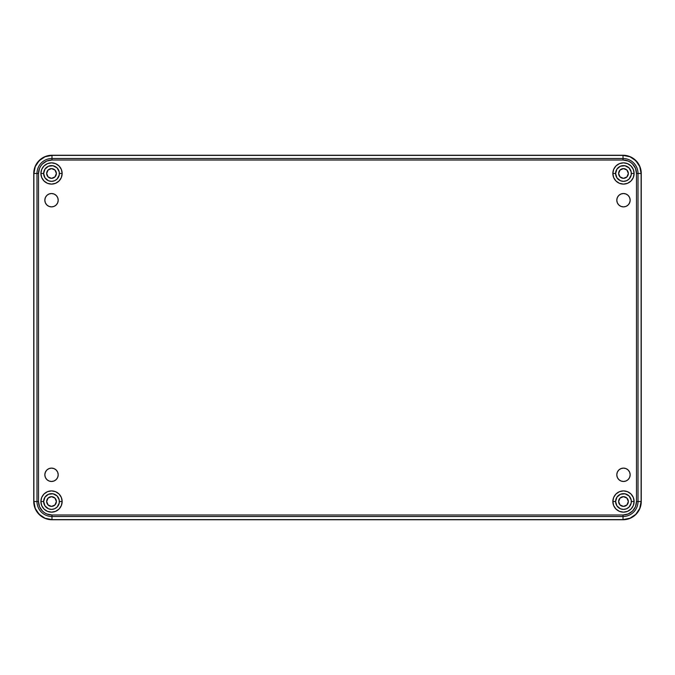 <?xml version="1.0" encoding="UTF-8"?>
<svg xmlns="http://www.w3.org/2000/svg" width="675" height="675" viewBox="0 0 675 675"><rect width="100%" height="100%" fill="white"/><g stroke="black" fill="none" stroke-linecap="round" stroke-linejoin="round"><path stroke-width="1.01" d="M43.647 501.525A7.872 7.872 0 0 0 51.519 509.397A7.872 7.872 0 0 0 59.392 501.525L62.151 501.525A10.631 10.631 0 0 1 51.519 512.156A10.631 10.631 0 0 1 40.888 501.525L43.647 501.525L44.972 505.896L48.507 508.798L51.519 509.397L54.532 508.798L57.088 507.094L59.24 503.061L59.24 499.989L57.088 495.956L53.055 493.805L48.507 494.252L44.972 497.154L43.647 501.525L40.888 501.525L41.698 505.592L44.002 509.043L47.453 511.346L51.519 512.156L55.586 511.346L59.037 509.043L61.341 505.592L62.151 501.525L61.341 497.458L59.037 494.007L55.586 491.704L51.519 490.894L47.453 491.704L44.002 494.007L41.698 497.458L40.888 501.525A10.631 10.631 0 0 1 51.519 490.894A10.631 10.631 0 0 1 62.151 501.525L59.392 501.525A7.872 7.872 0 0 0 51.519 493.653A7.872 7.872 0 0 0 43.647 501.525M615.608 501.525A7.872 7.872 0 0 0 623.481 509.397A7.872 7.872 0 0 0 631.353 501.525L634.112 501.525A10.631 10.631 0 0 1 623.481 512.156A10.631 10.631 0 0 1 612.849 501.525L615.608 501.525L616.933 505.896L620.468 508.798L623.481 509.397L626.493 508.798L629.049 507.094L631.201 503.061L631.201 499.989L629.049 495.956L625.016 493.805L620.468 494.252L616.933 497.154L615.608 501.525L612.849 501.525L613.659 505.592L615.963 509.043L619.414 511.346L623.481 512.156L627.548 511.346L630.998 509.043L633.302 505.592L634.112 501.525L633.302 497.458L630.998 494.007L627.548 491.704L623.481 490.894L619.414 491.704L615.963 494.007L613.659 497.458L612.849 501.525A10.631 10.631 0 0 1 623.481 490.894A10.631 10.631 0 0 1 634.112 501.525L631.353 501.525A7.872 7.872 0 0 0 623.481 493.653A7.872 7.872 0 0 0 615.608 501.525M615.608 173.475A7.872 7.872 0 0 0 623.481 181.347A7.872 7.872 0 0 0 631.353 173.475L634.112 173.475A10.631 10.631 0 0 1 623.481 184.106A10.631 10.631 0 0 1 612.849 173.475L615.608 173.475L616.933 177.846L620.468 180.748L623.481 181.347L626.493 180.748L629.049 179.044L631.201 175.011L631.201 171.939L629.049 167.906L625.016 165.755L620.468 166.202L616.933 169.104L615.608 173.475L612.849 173.475L613.659 177.542L615.963 180.993L619.414 183.296L623.481 184.106L627.548 183.296L630.998 180.993L633.302 177.542L634.112 173.475L633.302 169.408L630.998 165.957L627.548 163.654L623.481 162.844L619.414 163.654L615.963 165.957L613.659 169.408L612.849 173.475A10.631 10.631 0 0 1 623.481 162.844A10.631 10.631 0 0 1 634.112 173.475L631.353 173.475A7.872 7.872 0 0 0 623.481 165.603A7.872 7.872 0 0 0 615.608 173.475M43.647 173.475A7.872 7.872 0 0 0 51.519 181.347A7.872 7.872 0 0 0 59.392 173.475L62.151 173.475A10.631 10.631 0 0 1 51.519 184.106A10.631 10.631 0 0 1 40.888 173.475L43.647 173.475L44.972 177.846L48.507 180.748L51.519 181.347L54.532 180.748L57.088 179.044L59.24 175.011L59.24 171.939L57.088 167.906L53.055 165.755L48.507 166.202L44.972 169.104L43.647 173.475L40.888 173.475L41.698 177.542L44.002 180.993L47.453 183.296L51.519 184.106L55.586 183.296L59.037 180.993L61.341 177.542L62.151 173.475L61.341 169.408L59.037 165.957L55.586 163.654L51.519 162.844L47.453 163.654L44.002 165.957L41.698 169.408L40.888 173.475A10.631 10.631 0 0 1 51.519 162.844A10.631 10.631 0 0 1 62.151 173.475L59.392 173.475A7.872 7.872 0 0 0 51.519 165.603A7.872 7.872 0 0 0 43.647 173.475M630.163 474.795A6.683 6.683 0 0 1 623.481 481.477A6.683 6.683 0 0 1 616.798 474.795L617.304 477.352L618.756 479.52L620.924 480.971L623.481 481.477L626.037 480.971L628.206 479.52L629.657 477.352L630.163 474.795L629.657 472.238L628.206 470.07L626.037 468.619L623.481 468.112L620.924 468.619L618.756 470.07L617.304 472.238L616.798 474.795A6.683 6.683 0 0 1 623.481 468.112A6.683 6.683 0 0 1 630.163 474.795M58.202 474.795A6.683 6.683 0 0 1 51.519 481.477A6.683 6.683 0 0 1 44.837 474.795L45.343 477.352L46.794 479.52L48.963 480.971L51.519 481.477L54.076 480.971L56.244 479.52L57.696 477.352L58.202 474.795L57.696 472.238L56.244 470.07L54.076 468.619L51.519 468.112L48.963 468.619L46.794 470.07L45.343 472.238L44.837 474.795A6.683 6.683 0 0 1 51.519 468.112A6.683 6.683 0 0 1 58.202 474.795M58.202 200.205A6.683 6.683 0 0 1 51.519 206.887A6.683 6.683 0 0 1 44.837 200.205L45.343 202.762L46.794 204.93L48.963 206.381L51.519 206.887L54.076 206.381L56.244 204.93L57.696 202.762L58.202 200.205L57.696 197.648L56.244 195.48L54.076 194.029L51.519 193.523L48.963 194.029L46.794 195.48L45.343 197.648L44.837 200.205A6.683 6.683 0 0 1 51.519 193.523A6.683 6.683 0 0 1 58.202 200.205M630.163 200.205A6.683 6.683 0 0 1 623.481 206.887A6.683 6.683 0 0 1 616.798 200.205L617.304 202.762L618.756 204.93L620.924 206.381L623.481 206.887L626.037 206.381L628.206 204.93L629.657 202.762L630.163 200.205L629.657 197.648L628.206 195.48L626.037 194.029L623.481 193.523L620.924 194.029L618.756 195.48L617.304 197.648L616.798 200.205A6.683 6.683 0 0 1 623.481 193.523A6.683 6.683 0 0 1 630.163 200.205M33.885 173.475L33.885 501.525L36.99 501.525L36.99 173.475L33.885 173.475L36.99 173.475A14.985 14.985 0 0 1 51.975 158.49L51.975 155.385A18.09 18.09 0 0 0 33.885 173.475L35.269 166.556L39.184 160.684L45.056 156.769L51.975 155.385L51.975 158.49L623.025 158.49L623.025 155.385L51.975 155.385L623.025 155.385L623.025 158.49A14.985 14.985 0 0 1 638.01 173.475L641.115 173.475A18.09 18.09 0 0 0 623.025 155.385L629.944 156.769L635.816 160.684L639.731 166.556L641.115 173.475L638.01 173.475L638.01 501.525L641.115 501.525L641.115 173.475L641.115 501.525L638.01 501.525A14.985 14.985 0 0 1 623.025 516.51L623.025 519.615A18.09 18.09 0 0 0 641.115 501.525L639.731 508.444L635.816 514.316L629.944 518.231L623.025 519.615L623.025 516.51L51.975 516.51L51.975 519.615L623.025 519.615L51.975 519.615L51.975 516.51A14.985 14.985 0 0 1 36.99 501.525L33.885 501.525A18.09 18.09 0 0 0 51.975 519.615L45.056 518.231L39.184 514.316L35.269 508.444L33.885 501.525L33.885 173.475M636.491 501.525L635.47 506.68L632.551 511.051L628.18 513.97L623.025 514.991L51.975 514.991L46.82 513.97L44.491 512.722L42.449 511.051L39.53 506.68L38.509 501.525L38.509 173.475L39.53 168.32L40.778 165.991L42.449 163.949L46.82 161.03L51.975 160.009L623.025 160.009L628.18 161.03L630.509 162.278L632.551 163.949L635.47 168.32L636.491 173.475L636.491 501.525A13.466 13.466 0 0 1 623.025 514.991L51.975 514.991A13.466 13.466 0 0 1 38.509 501.525L36.99 501.525A14.985 14.985 0 0 0 51.975 516.51L51.975 514.991L51.975 516.51L623.025 516.51L623.025 514.991L623.025 516.51A14.985 14.985 0 0 0 638.01 501.525L636.491 501.525L638.01 501.525L638.01 173.475L636.491 173.475L636.491 501.525M623.481 193.523L626.037 194.029M630.037 201.513L629.041 203.918M629.041 471.083L629.657 472.238M630.037 476.103L629.657 477.352M624.788 481.351L623.481 481.477M44.963 473.487L45.959 471.083M51.519 481.477L48.963 480.971M44.963 198.897L45.343 197.648M50.212 193.649L51.519 193.523M45.959 203.918L45.343 202.762M36.99 173.475L36.99 501.525L38.509 501.525L38.509 173.475L36.99 173.475L38.509 173.475A13.466 13.466 0 0 1 51.975 160.009L51.975 158.49A14.985 14.985 0 0 0 36.99 173.475M623.025 158.49L51.975 158.49L51.975 160.009L623.025 160.009L623.025 158.49L623.025 160.009A13.466 13.466 0 0 1 636.491 173.475L638.01 173.475A14.985 14.985 0 0 0 623.025 158.49M628.341 173.475A4.86 4.86 0 0 1 623.481 178.335A4.86 4.86 0 0 1 618.621 173.475L620.047 176.909L623.481 178.335L626.915 176.909L628.341 173.475L626.915 170.041L623.481 168.615L620.047 170.041L618.621 173.475A4.86 4.86 0 0 1 623.481 168.615A4.86 4.86 0 0 1 628.341 173.475M628.248 172.53L627.969 171.619M627.522 170.775L626.181 169.433M625.337 168.986L624.426 168.708M622.536 168.708L621.624 168.986M620.781 169.433L619.439 170.775M618.992 171.619L618.713 172.53M618.713 174.42L618.992 175.331M619.439 176.175L620.781 177.517M621.624 177.964L622.536 178.242M624.426 178.242L625.337 177.964M626.181 177.517L627.522 176.175M627.969 175.331L628.248 174.42M56.379 173.475A4.86 4.86 0 0 1 51.519 178.335A4.86 4.86 0 0 1 46.659 173.475L48.085 170.041L51.519 168.615L54.953 170.041L56.379 173.475L54.953 176.909L51.519 178.335L48.085 176.909L46.659 173.475A4.86 4.86 0 0 1 51.519 168.615A4.86 4.86 0 0 1 56.379 173.475M56.287 174.42L56.008 175.331M55.561 176.175L54.219 177.517M53.376 177.964L52.464 178.242M50.574 178.242L49.663 177.964M48.819 177.517L47.478 176.175M47.031 175.331L46.752 174.42M46.752 172.53L47.031 171.619M47.478 170.775L48.819 169.433M49.663 168.986L50.574 168.708M52.464 168.708L53.376 168.986M54.219 169.433L55.561 170.775M56.008 171.619L56.287 172.53M56.379 501.525A4.86 4.86 0 0 1 51.519 506.385A4.86 4.86 0 0 1 46.659 501.525L48.085 504.959L51.519 506.385L54.953 504.959L56.379 501.525L54.953 498.091L51.519 496.665L48.085 498.091L46.659 501.525A4.86 4.86 0 0 1 51.519 496.665A4.86 4.86 0 0 1 56.379 501.525M56.287 500.58L56.008 499.669M55.561 498.825L54.219 497.483M53.376 497.036L52.464 496.758M50.574 496.758L49.663 497.036M48.819 497.483L47.478 498.825M47.031 499.669L46.752 500.58M46.752 502.47L47.031 503.381M47.478 504.225L48.819 505.567M49.663 506.014L50.574 506.292M52.464 506.292L53.376 506.014M54.219 505.567L55.561 504.225M56.008 503.381L56.287 502.47M628.341 501.525A4.86 4.86 0 0 1 623.481 506.385A4.86 4.86 0 0 1 618.621 501.525L620.047 498.091L623.481 496.665L626.915 498.091L628.341 501.525L626.915 504.959L623.481 506.385L620.047 504.959L618.621 501.525A4.86 4.86 0 0 1 623.481 496.665A4.86 4.86 0 0 1 628.341 501.525M628.248 502.47L627.969 503.381M627.522 504.225L626.181 505.567M625.337 506.014L624.426 506.292M622.536 506.292L621.624 506.014M620.781 505.567L619.439 504.225M618.992 503.381L618.713 502.47M618.713 500.58L618.992 499.669M619.439 498.825L620.781 497.483M621.624 497.036L622.536 496.758M624.426 496.758L625.337 497.036M626.181 497.483L627.522 498.825M627.969 499.669L628.248 500.58M623.025 519.75L51.975 519.75A18.225 18.225 0 0 1 33.75 501.525L33.75 173.475A18.225 18.225 0 0 1 51.975 155.25L623.025 155.25A18.225 18.225 0 0 1 641.25 173.475L641.25 501.525A18.225 18.225 0 0 1 623.025 519.75L630.003 518.366L635.909 514.409L639.866 508.503L641.25 501.525L641.25 173.475L639.866 166.497L638.179 163.35L633.15 158.321L630.003 156.634L623.025 155.25L51.975 155.25L44.997 156.634L41.85 158.321L36.821 163.35L35.134 166.497L33.75 173.475L33.75 501.525L35.134 508.503L36.821 511.65L41.85 516.679L44.997 518.366L51.975 519.75L623.025 519.75"/></g></svg>
